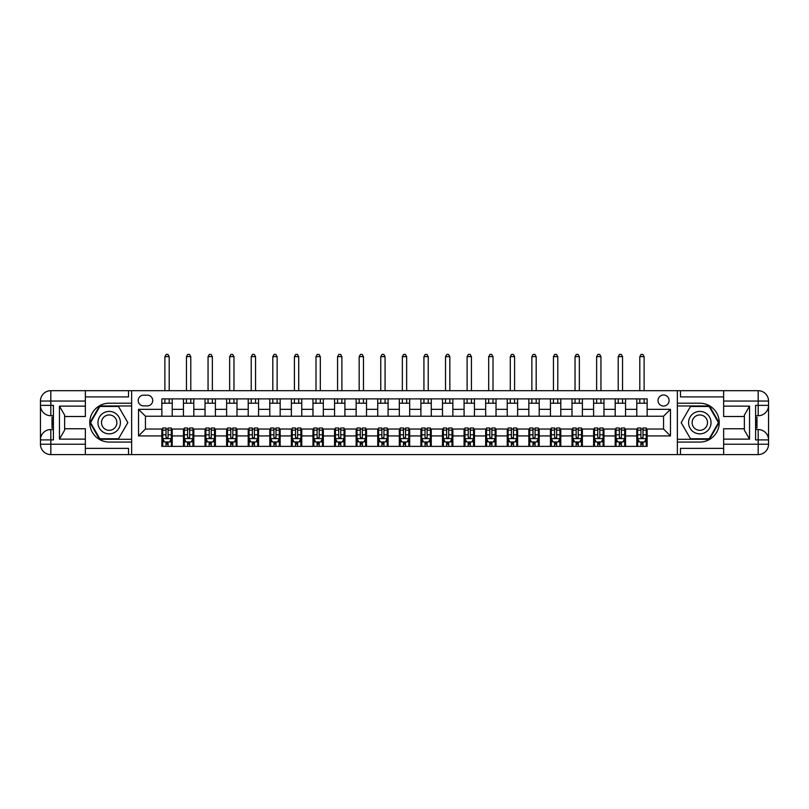 <?xml version="1.0" encoding="UTF-8"?>
<svg xmlns="http://www.w3.org/2000/svg" width="809" height="809" viewBox="0 0 809 809"><rect width="100%" height="100%" fill="white"/><g stroke="black" fill="none" stroke-linecap="round" stroke-linejoin="round"><path stroke-width="1.21" d="M663.552 395.004A5.521 5.521 0 0 0 658.02 400.526A5.521 5.521 0 0 0 663.552 406.057A5.521 5.521 0 0 0 669.073 400.526A5.521 5.521 0 0 0 663.552 395.004M723.65 396.906L680.47 396.906L680.47 390.686L677.366 390.686L677.366 403.206L699.815 403.206A19.426 19.426 0 0 1 719.241 422.632A19.426 19.426 0 0 1 699.815 442.058L677.366 442.058L677.366 454.587L677.366 390.686L131.634 390.686L131.634 454.587L723.65 454.587L723.65 444.222L758.185 444.222L758.185 439.904L755.596 439.904L755.596 405.36L758.185 405.36L758.185 401.042L723.65 401.042L723.65 406.138L749.549 406.138L749.549 439.125L744.371 430.155L744.371 415.118L749.549 406.138M143.547 405.885L147.349 405.885A5.35 5.35 0 0 0 152.709 400.526A5.35 5.35 0 0 0 147.349 395.176L143.547 395.176A5.35 5.35 0 0 0 138.197 400.526A5.35 5.35 0 0 0 143.547 405.885M161.861 435.93L138.541 435.93L138.541 409.334L161.861 409.334L161.861 416.241L145.448 416.241L145.448 429.023L161.861 429.023L161.861 446.376L647.139 446.376L647.139 429.023L663.552 429.023L663.552 416.241L647.139 416.241L647.139 409.334L670.459 409.334L670.459 435.93L647.139 435.93M647.139 409.334L647.139 398.888L161.861 398.888L161.861 409.334M636.784 398.888L636.784 416.241L647.139 416.241M636.784 416.241L161.861 416.241M161.861 429.023L162.72 429.023M166.007 429.023L168.07 429.023M171.356 429.023L172.216 429.023L172.216 446.376M184.31 429.023L172.216 429.023M187.587 429.023L189.66 429.023M192.947 429.023L193.806 429.023L193.806 446.376M205.901 429.023L193.806 429.023M209.177 429.023L211.25 429.023M214.527 429.023L215.396 429.023L215.396 446.376M227.481 429.023L215.396 429.023M230.767 429.023L232.84 429.023M236.117 429.023L236.986 429.023L236.986 446.376M249.071 429.023L236.986 429.023M252.347 429.023L254.42 429.023M257.707 429.023L258.567 429.023L258.567 446.376M270.661 429.023L258.567 429.023M273.938 429.023L276.011 429.023M279.297 429.023L280.157 429.023L280.157 446.376M292.241 429.023L280.157 429.023M295.528 429.023L297.601 429.023M300.877 429.023L301.747 429.023L301.747 446.376M313.831 429.023L301.747 429.023M317.118 429.023L319.191 429.023M322.467 429.023L323.327 429.023L323.327 446.376M335.422 429.023L323.327 429.023M338.698 429.023L340.771 429.023M344.058 429.023L344.917 429.023L344.917 446.376M357.012 429.023L344.917 429.023M360.288 429.023L362.361 429.023M365.638 429.023L366.507 429.023L366.507 446.376M378.592 429.023L366.507 429.023M381.878 429.023L383.951 429.023M387.228 429.023L388.098 429.023L388.098 446.376M400.182 429.023L388.098 429.023M403.469 429.023L405.531 429.023M408.818 429.023L409.678 429.023L409.678 446.376M421.772 429.023L409.678 429.023M425.049 429.023L427.122 429.023M430.408 429.023L431.268 429.023L431.268 446.376M443.362 429.023L431.268 429.023M446.639 429.023L448.712 429.023M451.988 429.023L452.858 429.023L452.858 446.376M464.942 429.023L452.858 429.023M468.229 429.023L470.302 429.023M473.578 429.023L474.448 429.023L474.448 446.376M486.533 429.023L474.448 429.023M489.809 429.023L491.882 429.023M495.169 429.023L496.028 429.023L496.028 446.376M508.123 429.023L496.028 429.023M511.399 429.023L513.472 429.023M516.759 429.023L517.618 429.023L517.618 446.376M529.703 429.023L517.618 429.023M532.989 429.023L535.062 429.023M538.339 429.023L539.209 429.023L539.209 446.376M551.293 429.023L539.209 429.023M554.58 429.023L556.653 429.023M559.929 429.023L560.789 429.023L560.789 446.376M572.883 429.023L560.789 429.023M576.16 429.023L578.233 429.023M581.519 429.023L582.379 429.023L582.379 446.376M594.473 429.023L582.379 429.023M597.75 429.023L599.823 429.023M603.099 429.023L603.969 429.023L603.969 446.376M616.053 429.023L603.969 429.023M619.34 429.023L621.413 429.023M624.69 429.023L625.559 429.023L625.559 446.376M637.644 429.023L625.559 429.023M640.93 429.023L642.993 429.023M646.28 429.023L647.139 429.023M172.216 398.888L172.216 416.241M161.861 403.206L172.216 403.206M161.861 442.058L162.72 442.058M166.007 442.058L168.07 442.058M171.356 442.058L172.216 442.058M183.441 429.023L183.441 446.376M183.441 398.888L183.441 416.241M193.806 398.888L193.806 416.241M183.441 403.206L193.806 403.206M183.441 442.058L184.31 442.058M187.587 442.058L189.66 442.058M192.947 442.058L193.806 442.058M205.031 429.023L205.031 446.376M205.031 442.058L205.901 442.058M209.177 442.058L211.25 442.058M214.527 442.058L215.396 442.058M205.031 398.888L205.031 416.241M215.396 398.888L215.396 416.241M205.031 403.206L215.396 403.206M226.621 429.023L226.621 446.376M226.621 442.058L227.481 442.058M230.767 442.058L232.84 442.058M236.117 442.058L236.986 442.058M226.621 398.888L226.621 416.241M236.986 398.888L236.986 416.241M226.621 403.206L236.986 403.206M248.211 429.023L248.211 446.376M248.211 442.058L249.071 442.058M252.347 442.058L254.42 442.058M257.707 442.058L258.567 442.058M248.211 398.888L248.211 416.241M258.567 398.888L258.567 416.241M248.211 403.206L258.567 403.206M269.791 429.023L269.791 446.376M269.791 442.058L270.661 442.058M273.938 442.058L276.011 442.058M279.297 442.058L280.157 442.058M269.791 398.888L269.791 416.241M280.157 398.888L280.157 416.241M269.791 403.206L280.157 403.206M291.382 429.023L291.382 446.376M291.382 442.058L292.241 442.058M295.528 442.058L297.601 442.058M300.877 442.058L301.747 442.058M291.382 398.888L291.382 416.241M301.747 398.888L301.747 416.241M291.382 403.206L301.747 403.206M312.972 429.023L312.972 446.376M312.972 442.058L313.831 442.058M317.118 442.058L319.191 442.058M322.467 442.058L323.327 442.058M312.972 398.888L312.972 416.241M323.327 398.888L323.327 416.241M312.972 403.206L323.327 403.206M334.552 429.023L334.552 446.376M334.552 442.058L335.422 442.058M338.698 442.058L340.771 442.058M344.058 442.058L344.917 442.058M334.552 398.888L334.552 416.241M344.917 398.888L344.917 416.241M334.552 403.206L344.917 403.206M356.142 429.023L356.142 446.376M356.142 442.058L357.012 442.058M360.288 442.058L362.361 442.058M365.638 442.058L366.507 442.058M356.142 398.888L356.142 416.241M366.507 398.888L366.507 416.241M356.142 403.206L366.507 403.206M377.732 429.023L377.732 446.376M377.732 442.058L378.592 442.058M381.878 442.058L383.951 442.058M387.228 442.058L388.098 442.058M377.732 398.888L377.732 416.241M388.098 398.888L388.098 416.241M377.732 403.206L388.098 403.206M399.322 429.023L399.322 446.376M399.322 442.058L400.182 442.058M403.469 442.058L405.531 442.058M408.818 442.058L409.678 442.058M399.322 398.888L399.322 416.241M409.678 398.888L409.678 416.241M399.322 403.206L409.678 403.206M420.902 429.023L420.902 446.376M420.902 442.058L421.772 442.058M425.049 442.058L427.122 442.058M430.408 442.058L431.268 442.058M420.902 398.888L420.902 416.241M431.268 398.888L431.268 416.241M420.902 403.206L431.268 403.206M442.493 429.023L442.493 446.376M442.493 442.058L443.362 442.058M446.639 442.058L448.712 442.058M451.988 442.058L452.858 442.058M442.493 398.888L442.493 416.241M452.858 398.888L452.858 416.241M442.493 403.206L452.858 403.206M464.083 429.023L464.083 446.376M464.083 442.058L464.942 442.058M468.229 442.058L470.302 442.058M473.578 442.058L474.448 442.058M464.083 398.888L464.083 416.241M474.448 398.888L474.448 416.241M464.083 403.206L474.448 403.206M485.673 429.023L485.673 446.376M485.673 442.058L486.533 442.058M489.809 442.058L491.882 442.058M495.169 442.058L496.028 442.058M485.673 398.888L485.673 416.241M496.028 398.888L496.028 416.241M485.673 403.206L496.028 403.206M507.253 429.023L507.253 446.376M507.253 442.058L508.123 442.058M511.399 442.058L513.472 442.058M516.759 442.058L517.618 442.058M507.253 398.888L507.253 416.241M517.618 398.888L517.618 416.241M507.253 403.206L517.618 403.206M528.843 429.023L528.843 446.376M528.843 442.058L529.703 442.058M532.989 442.058L535.062 442.058M538.339 442.058L539.209 442.058M528.843 398.888L528.843 416.241M539.209 398.888L539.209 416.241M528.843 403.206L539.209 403.206M550.433 429.023L550.433 446.376M550.433 442.058L551.293 442.058M554.58 442.058L556.653 442.058M559.929 442.058L560.789 442.058M550.433 398.888L550.433 416.241M560.789 398.888L560.789 416.241M550.433 403.206L560.789 403.206M572.014 429.023L572.014 446.376M572.014 442.058L572.883 442.058M576.16 442.058L578.233 442.058M581.519 442.058L582.379 442.058M572.014 398.888L572.014 416.241M582.379 398.888L582.379 416.241M572.014 403.206L582.379 403.206M593.604 429.023L593.604 446.376M593.604 442.058L594.473 442.058M597.75 442.058L599.823 442.058M603.099 442.058L603.969 442.058M593.604 398.888L593.604 416.241M603.969 398.888L603.969 416.241M593.604 403.206L603.969 403.206M615.194 429.023L615.194 446.376M615.194 442.058L616.053 442.058M619.34 442.058L621.413 442.058M624.69 442.058L625.559 442.058M615.194 398.888L615.194 416.241M625.559 398.888L625.559 416.241M615.194 403.206L625.559 403.206M636.784 429.023L636.784 446.376M636.784 442.058L637.644 442.058M640.93 442.058L642.993 442.058M646.28 442.058L647.139 442.058M636.784 403.206L647.139 403.206M145.448 416.241L138.541 409.334M145.448 429.023L138.541 435.93M670.459 409.334L663.552 416.241M670.459 435.93L663.552 429.023M166.007 444.131L168.07 444.131M162.72 430.155L166.007 430.155L166.007 427.991L162.72 427.991L162.72 438.518L164.449 441.977L169.627 441.977L171.356 438.518L171.356 427.991L168.07 427.991L168.07 430.155L171.356 430.155M171.356 438.518L171.356 446.376M162.72 438.518L162.72 446.376M168.07 441.977L168.07 446.376M166.007 446.376L166.007 441.977M166.007 430.155L166.007 437.224L167.15 438.256L168.07 437.366L168.07 430.155M169.192 403.206L169.192 398.888M169.192 390.686L169.192 356.658L164.884 356.658L164.884 390.686M164.884 403.206L164.884 398.888M164.884 356.658L166.179 354.413L167.898 354.413L169.192 356.658M187.587 444.131L189.66 444.131M184.31 430.155L187.587 430.155L187.587 427.991L184.31 427.991L184.31 438.518L186.04 441.977L191.217 441.977L192.947 438.518L192.947 427.991L189.66 427.991L189.66 430.155L192.947 430.155M192.947 438.518L192.947 446.376M184.31 438.518L184.31 446.376M189.66 441.977L189.66 446.376M187.587 446.376L187.587 441.977M187.587 430.155L187.587 437.224L188.74 438.256L189.65 437.366L189.66 430.155M190.782 403.206L190.782 398.888M190.782 390.686L190.782 356.658L186.464 356.658L186.464 390.686M186.464 403.206L186.464 398.888M186.464 356.658L187.759 354.413L189.488 354.413L190.782 356.658M209.177 444.131L211.25 444.131M205.901 430.155L209.177 430.155L209.177 427.991L205.901 427.991L205.901 438.518L207.62 441.977L212.807 441.977L214.527 438.518L214.527 427.991L211.25 427.991L211.25 430.155L214.527 430.155M214.527 438.518L214.527 446.376M205.901 438.518L205.901 446.376M211.25 441.977L211.25 446.376M209.177 446.376L209.177 441.977M209.177 430.155L209.177 437.224L210.32 438.256L211.24 437.366L211.25 430.155M212.373 403.206L212.373 398.888M212.373 390.686L212.373 356.658L208.055 356.658L208.055 390.686M208.055 403.206L208.055 398.888M208.055 356.658L209.349 354.413L211.078 354.413L212.373 356.658M230.767 444.131L232.84 444.131M227.481 430.155L230.767 430.155L230.767 427.991L227.481 427.991L227.481 438.518L229.21 441.977L234.388 441.977L236.117 438.518L236.117 427.991L232.84 427.991L232.84 430.155L236.117 430.155M236.117 438.518L236.117 446.376M227.481 438.518L227.481 446.376M232.84 441.977L232.84 446.376M230.767 446.376L230.767 441.977M230.767 430.155L230.767 437.224L231.91 438.256L232.83 437.366L232.84 430.155M233.963 403.206L233.963 398.888M233.963 390.686L233.963 356.658L229.645 356.658L229.645 390.686M229.645 403.206L229.645 398.888M229.645 356.658L230.939 354.413L232.668 354.413L233.963 356.658M252.347 444.131L254.42 444.131M249.071 430.155L252.347 430.155L252.347 427.991L249.071 427.991L249.071 438.518L250.8 441.977L255.978 441.977L257.707 438.518L257.707 427.991L254.42 427.991L254.42 430.155L257.707 430.155M257.707 438.518L257.707 446.376M249.071 438.518L249.071 446.376M254.42 441.977L254.42 446.376M252.347 446.376L252.347 441.977M252.347 430.155L252.347 437.224L253.5 438.256L254.41 437.366L254.42 430.155M255.543 403.206L255.543 398.888M255.543 390.686L255.543 356.658L251.225 356.658L251.225 390.686M251.225 403.206L251.225 398.888M251.225 356.658L252.529 354.413L254.248 354.413L255.543 356.658M103.572 412.914A11.225 11.225 0 0 0 99.467 428.244A11.225 11.225 0 0 0 114.797 432.36A11.225 11.225 0 0 0 118.903 417.019A11.225 11.225 0 0 0 103.572 412.914M105.342 415.978A7.685 7.685 0 0 0 102.531 426.474A7.685 7.685 0 0 0 113.027 429.286A7.685 7.685 0 0 0 115.839 418.789A7.685 7.685 0 0 0 105.342 415.978M127.832 422.632L118.508 438.781L99.861 438.781L90.537 422.632L99.861 406.482L118.508 406.482L127.832 422.632M694.203 432.36A11.225 11.225 0 0 0 709.533 428.244A11.225 11.225 0 0 0 705.428 412.914A11.225 11.225 0 0 0 690.097 417.019A11.225 11.225 0 0 0 694.203 432.36M695.973 429.286A7.685 7.685 0 0 0 706.469 426.474A7.685 7.685 0 0 0 703.658 415.978A7.685 7.685 0 0 0 693.161 418.789A7.685 7.685 0 0 0 695.973 429.286M690.492 406.482L709.139 406.482L718.463 422.632L709.139 438.781L690.492 438.781L681.168 422.632L690.492 406.482M85.35 444.222L85.35 454.587L50.815 454.587A10.365 10.365 0 0 1 40.45 444.222L50.815 444.222L50.815 439.904L53.404 439.904L53.404 405.36L50.815 405.36L50.815 390.686L85.35 390.686L85.35 401.042L40.45 401.042L40.45 444.222A10.365 10.365 0 0 0 50.815 454.587L50.815 444.222L85.35 444.222L85.35 439.125L59.451 439.125L59.451 406.138L64.629 415.118L64.629 430.155L59.451 439.125M85.35 396.906L128.53 396.906L128.53 390.686L131.634 390.686L131.634 403.206L109.185 403.206A19.426 19.426 0 0 0 89.759 422.632A19.426 19.426 0 0 0 109.185 442.058L131.634 442.058L131.634 454.587L85.35 454.587M59.451 406.138L85.35 406.138L85.35 401.042M85.35 406.138L85.35 416.504L64.629 416.504M64.629 428.76L85.35 428.76L85.35 439.125M128.53 390.686L85.35 390.686M40.45 439.904A10.365 10.365 0 0 1 50.815 429.539A10.365 10.365 0 0 0 40.45 439.904L50.815 439.904L50.815 429.539L53.404 429.539M53.404 415.725L50.815 415.725L50.815 405.36L40.45 405.36A10.365 10.365 0 0 0 50.815 415.725A10.365 10.365 0 0 1 40.45 405.36M128.53 454.587L128.53 448.368L85.35 448.368M50.815 390.686A10.365 10.365 0 0 0 40.45 401.042A10.365 10.365 0 0 1 50.815 390.686M131.634 405.966L99.558 405.966L89.941 422.632L99.558 439.297L131.634 439.297M53.404 417.323L52.019 417.323L52.019 424.159L53.404 424.159M52.019 422.551L53.404 422.551M52.019 420.65L53.404 420.65M52.019 420.336L53.404 420.336M52.019 424.159L52.019 427.951L53.404 427.951M52.019 424.492L53.404 424.492M749.549 439.125L723.65 439.125L723.65 444.222M723.65 439.125L723.65 428.76L744.371 428.76M723.65 401.042L723.65 390.686L758.185 390.686A10.365 10.365 0 0 1 768.55 401.042L768.55 444.222A10.365 10.365 0 0 1 758.185 454.587L723.65 454.587M744.371 416.504L723.65 416.504L723.65 406.138M680.47 390.686L723.65 390.686M768.55 405.36A10.365 10.365 0 0 1 758.185 415.725A10.365 10.365 0 0 0 768.55 405.36L758.185 405.36L758.185 415.725L755.596 415.725M755.596 429.539L758.185 429.539L758.185 439.904L768.55 439.904A10.365 10.365 0 0 0 758.185 429.539A10.365 10.365 0 0 1 768.55 439.904M680.47 454.587L680.47 448.368L723.65 448.368M677.366 439.297L709.442 439.297L719.059 422.632L709.442 405.966L677.366 405.966M755.596 427.951L756.981 427.951L756.981 421.115L755.596 421.115M756.981 422.713L755.596 422.713M756.981 424.624L755.596 424.624M756.981 424.937L755.596 424.937M756.981 421.115L756.981 417.323L755.596 417.323M756.981 420.771L755.596 420.771M273.938 444.131L276.011 444.131M270.661 430.155L273.938 430.155L273.938 427.991L270.661 427.991L270.661 438.518L272.38 441.977L277.568 441.977L279.297 438.518L279.297 427.991L276.011 427.991L276.011 430.155L279.297 430.155M279.297 438.518L279.297 446.376M270.661 438.518L270.661 446.376M276.011 441.977L276.011 446.376M273.938 446.376L273.938 441.977M273.938 430.155L273.938 437.224L275.08 438.256L276 437.366L276.011 430.155M277.133 403.206L277.133 398.888M277.133 390.686L277.133 356.658L272.815 356.658L272.815 390.686M272.815 403.206L272.815 398.888M272.815 356.658L274.109 354.413L275.839 354.413L277.133 356.658M295.528 444.131L297.601 444.131M292.241 430.155L295.528 430.155L295.528 427.991L292.241 427.991L292.241 438.518L293.97 441.977L299.158 441.977L300.877 438.518L300.877 427.991L297.601 427.991L297.601 430.155L300.877 430.155M300.877 438.518L300.877 446.376M292.241 438.518L292.241 446.376M297.601 441.977L297.601 446.376M295.528 446.376L295.528 441.977M295.528 430.155L295.528 437.224L296.67 438.256L297.591 437.366L297.601 430.155M298.723 403.206L298.723 398.888M298.723 390.686L298.723 356.658L294.405 356.658L294.405 390.686M294.405 403.206L294.405 398.888M294.405 356.658L295.7 354.413L297.429 354.413L298.723 356.658M317.118 444.131L319.191 444.131M313.831 430.155L317.118 430.155L317.118 427.991L313.831 427.991L313.831 438.518L315.561 441.977L320.738 441.977L322.467 438.518L322.467 427.991L319.191 427.991L319.191 430.155L322.467 430.155M322.467 438.518L322.467 446.376M313.831 438.518L313.831 446.376M319.191 441.977L319.191 446.376M317.118 446.376L317.118 441.977M317.118 430.155L317.118 437.224L318.261 438.256L319.181 437.366L319.191 430.155M320.313 403.206L320.313 398.888M320.313 390.686L320.313 356.658L315.995 356.658L315.995 390.686M315.995 403.206L315.995 398.888M315.995 356.658L317.29 354.413L319.009 354.413L320.313 356.658M338.698 444.131L340.771 444.131M335.422 430.155L338.698 430.155L338.698 427.991L335.422 427.991L335.422 438.518L337.151 441.977L342.328 441.977L344.058 438.518L344.058 427.991L340.771 427.991L340.771 430.155L344.058 430.155M344.058 438.518L344.058 446.376M335.422 438.518L335.422 446.376M340.771 441.977L340.771 446.376M338.698 446.376L338.698 441.977M338.698 430.155L338.698 437.224L339.851 438.256L340.761 437.366L340.771 430.155M341.894 403.206L341.894 398.888M341.894 390.686L341.894 356.658L337.575 356.658L337.575 390.686M337.575 403.206L337.575 398.888M337.575 356.658L338.87 354.413L340.599 354.413L341.894 356.658M360.288 444.131L362.361 444.131M357.012 430.155L360.288 430.155L360.288 427.991L357.012 427.991L357.012 438.518L358.731 441.977L363.919 441.977L365.638 438.518L365.638 427.991L362.361 427.991L362.361 430.155L365.638 430.155M365.638 438.518L365.638 446.376M357.012 438.518L357.012 446.376M362.361 441.977L362.361 446.376M360.288 446.376L360.288 441.977M360.288 430.155L360.288 437.224L361.431 438.256L362.351 437.366L362.361 430.155M363.484 403.206L363.484 398.888M363.484 390.686L363.484 356.658L359.166 356.658L359.166 390.686M359.166 403.206L359.166 398.888M359.166 356.658L360.46 354.413L362.189 354.413L363.484 356.658M381.878 444.131L383.951 444.131M378.592 430.155L381.878 430.155L381.878 427.991L378.592 427.991L378.592 438.518L380.321 441.977L385.499 441.977L387.228 438.518L387.228 427.991L383.951 427.991L383.951 430.155L387.228 430.155M387.228 438.518L387.228 446.376M378.592 438.518L378.592 446.376M383.951 441.977L383.951 446.376M381.878 446.376L381.878 441.977M381.878 430.155L381.878 437.224L383.021 438.256L383.941 437.366L383.951 430.155M385.074 403.206L385.074 398.888M385.074 390.686L385.074 356.658L380.756 356.658L380.756 390.686M380.756 403.206L380.756 398.888M380.756 356.658L382.05 354.413L383.779 354.413L385.074 356.658M403.469 444.131L405.531 444.131M400.182 430.155L403.469 430.155L403.469 427.991L400.182 427.991L400.182 438.518L401.911 441.977L407.089 441.977L408.818 438.518L408.818 427.991L405.531 427.991L405.531 430.155L408.818 430.155M408.818 438.518L408.818 446.376M400.182 438.518L400.182 446.376M405.531 441.977L405.531 446.376M403.469 446.376L403.469 441.977M403.469 430.155L403.469 437.224L404.611 438.256L405.521 437.366L405.531 430.155M406.654 403.206L406.654 398.888M406.654 390.686L406.654 356.658L402.346 356.658L402.346 390.686M402.346 403.206L402.346 398.888M402.346 356.658L403.64 354.413L405.36 354.413L406.654 356.658M425.049 444.131L427.122 444.131M421.772 430.155L425.049 430.155L425.049 427.991L421.772 427.991L421.772 438.518L423.501 441.977L428.679 441.977L430.408 438.518L430.408 427.991L427.122 427.991L427.122 430.155L430.408 430.155M430.408 438.518L430.408 446.376M421.772 438.518L421.772 446.376M427.122 441.977L427.122 446.376M425.049 446.376L425.049 441.977M425.049 430.155L425.049 437.224L426.201 438.256L427.112 437.366L427.122 430.155M428.244 403.206L428.244 398.888M428.244 390.686L428.244 356.658L423.926 356.658L423.926 390.686M423.926 403.206L423.926 398.888M423.926 356.658L425.221 354.413L426.95 354.413L428.244 356.658M446.639 444.131L448.712 444.131M443.362 430.155L446.639 430.155L446.639 427.991L443.362 427.991L443.362 438.518L445.081 441.977L450.269 441.977L451.988 438.518L451.988 427.991L448.712 427.991L448.712 430.155L451.988 430.155M451.988 438.518L451.988 446.376M443.362 438.518L443.362 446.376M448.712 441.977L448.712 446.376M446.639 446.376L446.639 441.977M446.639 430.155L446.639 437.224L447.781 438.256L448.702 437.366L448.712 430.155M449.834 403.206L449.834 398.888M449.834 390.686L449.834 356.658L445.516 356.658L445.516 390.686M445.516 403.206L445.516 398.888M445.516 356.658L446.811 354.413L448.54 354.413L449.834 356.658M468.229 444.131L470.302 444.131M464.942 430.155L468.229 430.155L468.229 427.991L464.942 427.991L464.942 438.518L466.672 441.977L471.849 441.977L473.578 438.518L473.578 427.991L470.302 427.991L470.302 430.155L473.578 430.155M473.578 438.518L473.578 446.376M464.942 438.518L464.942 446.376M470.302 441.977L470.302 446.376M468.229 446.376L468.229 441.977M468.229 430.155L468.229 437.224L469.372 438.256L470.292 437.366L470.302 430.155M471.425 403.206L471.425 398.888M471.425 390.686L471.425 356.658L467.106 356.658L467.106 390.686M467.106 403.206L467.106 398.888M467.106 356.658L468.401 354.413L470.13 354.413L471.425 356.658M489.809 444.131L491.882 444.131M486.533 430.155L489.809 430.155L489.809 427.991L486.533 427.991L486.533 438.518L488.262 441.977L493.439 441.977L495.169 438.518L495.169 427.991L491.882 427.991L491.882 430.155L495.169 430.155M495.169 438.518L495.169 446.376M486.533 438.518L486.533 446.376M491.882 441.977L491.882 446.376M489.809 446.376L489.809 441.977M489.809 430.155L489.809 437.224L490.962 438.256L491.872 437.366L491.882 430.155M493.005 403.206L493.005 398.888M493.005 390.686L493.005 356.658L488.687 356.658L488.687 390.686M488.687 403.206L488.687 398.888M488.687 356.658L489.991 354.413L491.71 354.413L493.005 356.658M511.399 444.131L513.472 444.131M508.123 430.155L511.399 430.155L511.399 427.991L508.123 427.991L508.123 438.518L509.842 441.977L515.03 441.977L516.759 438.518L516.759 427.991L513.472 427.991L513.472 430.155L516.759 430.155M516.759 438.518L516.759 446.376M508.123 438.518L508.123 446.376M513.472 441.977L513.472 446.376M511.399 446.376L511.399 441.977M511.399 430.155L511.399 437.224L512.542 438.256L513.462 437.366L513.472 430.155M514.595 403.206L514.595 398.888M514.595 390.686L514.595 356.658L510.277 356.658L510.277 390.686M510.277 403.206L510.277 398.888M510.277 356.658L511.571 354.413L513.3 354.413L514.595 356.658M532.989 444.131L535.062 444.131M529.703 430.155L532.989 430.155L532.989 427.991L529.703 427.991L529.703 438.518L531.432 441.977L536.62 441.977L538.339 438.518L538.339 427.991L535.062 427.991L535.062 430.155L538.339 430.155M538.339 438.518L538.339 446.376M529.703 438.518L529.703 446.376M535.062 441.977L535.062 446.376M532.989 446.376L532.989 441.977M532.989 430.155L532.989 437.224L534.132 438.256L535.052 437.366L535.062 430.155M536.185 403.206L536.185 398.888M536.185 390.686L536.185 356.658L531.867 356.658L531.867 390.686M531.867 403.206L531.867 398.888M531.867 356.658L533.161 354.413L534.891 354.413L536.185 356.658M554.58 444.131L556.653 444.131M551.293 430.155L554.58 430.155L554.58 427.991L551.293 427.991L551.293 438.518L553.022 441.977L558.2 441.977L559.929 438.518L559.929 427.991L556.653 427.991L556.653 430.155L559.929 430.155M559.929 438.518L559.929 446.376M551.293 438.518L551.293 446.376M556.653 441.977L556.653 446.376M554.58 446.376L554.58 441.977M554.58 430.155L554.58 437.224L555.722 438.256L556.643 437.366L556.653 430.155M557.775 403.206L557.775 398.888M557.775 390.686L557.775 356.658L553.457 356.658L553.457 390.686M553.457 403.206L553.457 398.888M553.457 356.658L554.752 354.413L556.471 354.413L557.775 356.658M576.16 444.131L578.233 444.131M572.883 430.155L576.16 430.155L576.16 427.991L572.883 427.991L572.883 438.518L574.612 441.977L579.79 441.977L581.519 438.518L581.519 427.991L578.233 427.991L578.233 430.155L581.519 430.155M581.519 438.518L581.519 446.376M572.883 438.518L572.883 446.376M578.233 441.977L578.233 446.376M576.16 446.376L576.16 441.977M576.16 430.155L576.16 437.224L577.313 438.256L578.223 437.366L578.233 430.155M579.355 403.206L579.355 398.888M579.355 390.686L579.355 356.658L575.037 356.658L575.037 390.686M575.037 403.206L575.037 398.888M575.037 356.658L576.332 354.413L578.061 354.413L579.355 356.658M597.75 444.131L599.823 444.131M594.473 430.155L597.75 430.155L597.75 427.991L594.473 427.991L594.473 438.518L596.193 441.977L601.38 441.977L603.099 438.518L603.099 427.991L599.823 427.991L599.823 430.155L603.099 430.155M603.099 438.518L603.099 446.376M594.473 438.518L594.473 446.376M599.823 441.977L599.823 446.376M597.75 446.376L597.75 441.977M597.75 430.155L597.75 437.224L598.893 438.256L599.813 437.366L599.823 430.155M600.945 403.206L600.945 398.888M600.945 390.686L600.945 356.658L596.627 356.658L596.627 390.686M596.627 403.206L596.627 398.888M596.627 356.658L597.922 354.413L599.651 354.413L600.945 356.658M619.34 444.131L621.413 444.131M616.053 430.155L619.34 430.155L619.34 427.991L616.053 427.991L616.053 438.518L617.783 441.977L622.96 441.977L624.69 438.518L624.69 427.991L621.413 427.991L621.413 430.155L624.69 430.155M624.69 438.518L624.69 446.376M616.053 438.518L616.053 446.376M621.413 441.977L621.413 446.376M619.34 446.376L619.34 441.977M619.34 430.155L619.34 437.224L620.483 438.256L621.403 437.366L621.413 430.155M622.536 403.206L622.536 398.888M622.536 390.686L622.536 356.658L618.218 356.658L618.218 390.686M618.218 403.206L618.218 398.888M618.218 356.658L619.512 354.413L621.241 354.413L622.536 356.658M640.93 444.131L642.993 444.131M637.644 430.155L640.93 430.155L640.93 427.991L637.644 427.991L637.644 438.518L639.373 441.977L644.551 441.977L646.28 438.518L646.28 427.991L642.993 427.991L642.993 430.155L646.28 430.155M646.28 438.518L646.28 446.376M637.644 438.518L637.644 446.376M642.993 441.977L642.993 446.376M640.93 446.376L640.93 441.977M640.93 430.155L640.93 437.224L642.073 438.256L642.983 437.366L642.993 430.155M644.116 403.206L644.116 398.888M644.116 390.686L644.116 356.658L639.808 356.658L639.808 390.686M639.808 403.206L639.808 398.888M639.808 356.658L641.102 354.413L642.821 354.413L644.116 356.658M183.441 435.93L172.216 435.93M183.441 409.334L172.216 409.334M205.031 409.334L193.806 409.334M205.031 435.93L193.806 435.93M226.621 409.334L215.396 409.334M226.621 435.93L215.396 435.93M248.211 409.334L236.986 409.334M248.211 435.93L236.986 435.93M269.791 409.334L258.567 409.334M269.791 435.93L258.567 435.93M291.382 409.334L280.157 409.334M291.382 435.93L280.157 435.93M312.972 409.334L301.747 409.334M312.972 435.93L301.747 435.93M334.552 409.334L323.327 409.334M334.552 435.93L323.327 435.93M356.142 409.334L344.917 409.334M356.142 435.93L344.917 435.93M377.732 409.334L366.507 409.334M377.732 435.93L366.507 435.93M399.322 409.334L388.098 409.334M399.322 435.93L388.098 435.93M420.902 409.334L409.678 409.334M420.902 435.93L409.678 435.93M442.493 409.334L431.268 409.334M442.493 435.93L431.268 435.93M464.083 409.334L452.858 409.334M464.083 435.93L452.858 435.93M485.673 409.334L474.448 409.334M485.673 435.93L474.448 435.93M507.253 409.334L496.028 409.334M507.253 435.93L496.028 435.93M528.843 409.334L517.618 409.334M528.843 435.93L517.618 435.93M550.433 409.334L539.209 409.334M550.433 435.93L539.209 435.93M572.014 409.334L560.789 409.334M572.014 435.93L560.789 435.93M593.604 409.334L582.379 409.334M593.604 435.93L582.379 435.93M615.194 409.334L603.969 409.334M615.194 435.93L603.969 435.93M636.784 409.334L625.559 409.334M636.784 435.93L625.559 435.93M162.761 438.609L171.316 438.609M171.356 441.765L169.728 441.765M164.348 441.765L162.72 441.765M168.07 434.777L171.356 434.777M162.72 434.777L166.007 434.777M166.007 443.039L168.07 443.039M184.351 438.609L192.896 438.609M192.947 441.765L191.318 441.765M185.928 441.765L184.31 441.765M189.66 434.777L192.947 434.777M184.31 434.777L187.587 434.777M187.587 443.039L189.66 443.039M205.941 438.609L214.486 438.609M214.527 441.765L212.909 441.765M207.519 441.765L205.901 441.765M211.25 434.777L214.527 434.777M205.901 434.777L209.177 434.777M209.177 443.039L211.25 443.039M227.531 438.609L236.076 438.609M236.117 441.765L234.499 441.765M229.109 441.765L227.481 441.765M232.84 434.777L236.117 434.777M227.481 434.777L230.767 434.777M230.767 443.039L232.84 443.039M249.111 438.609L257.666 438.609M257.707 441.765L256.079 441.765M250.699 441.765L249.071 441.765M254.42 434.777L257.707 434.777M249.071 434.777L252.347 434.777M252.347 443.039L254.42 443.039M758.185 454.587A10.365 10.365 0 0 0 768.55 444.222L758.185 444.222L758.185 454.587M758.185 390.686L758.185 401.042L768.55 401.042A10.365 10.365 0 0 0 758.185 390.686M270.702 438.609L279.247 438.609M279.297 441.765L277.669 441.765M272.279 441.765L270.661 441.765M276.011 434.777L279.297 434.777M270.661 434.777L273.938 434.777M273.938 443.039L276.011 443.039M292.292 438.609L300.837 438.609M300.877 441.765L299.259 441.765M293.869 441.765L292.241 441.765M297.601 434.777L300.877 434.777M292.241 434.777L295.528 434.777M295.528 443.039L297.601 443.039M313.872 438.609L322.427 438.609M322.467 441.765L320.849 441.765M315.459 441.765L313.831 441.765M319.191 434.777L322.467 434.777M313.831 434.777L317.118 434.777M317.118 443.039L319.191 443.039M335.462 438.609L344.017 438.609M344.058 441.765L342.429 441.765M337.04 441.765L335.422 441.765M340.771 434.777L344.058 434.777M335.422 434.777L338.698 434.777M338.698 443.039L340.771 443.039M357.052 438.609L365.597 438.609M365.638 441.765L364.02 441.765M358.63 441.765L357.012 441.765M362.361 434.777L365.638 434.777M357.012 434.777L360.288 434.777M360.288 443.039L362.361 443.039M378.642 438.609L387.187 438.609M387.228 441.765L385.61 441.765M380.22 441.765L378.592 441.765M383.951 434.777L387.228 434.777M378.592 434.777L381.878 434.777M381.878 443.039L383.951 443.039M400.222 438.609L408.778 438.609M408.818 441.765L407.19 441.765M401.81 441.765L400.182 441.765M405.531 434.777L408.818 434.777M400.182 434.777L403.469 434.777M403.469 443.039L405.531 443.039M421.813 438.609L430.358 438.609M430.408 441.765L428.78 441.765M423.39 441.765L421.772 441.765M427.122 434.777L430.408 434.777M421.772 434.777L425.049 434.777M425.049 443.039L427.122 443.039M443.403 438.609L451.948 438.609M451.988 441.765L450.37 441.765M444.98 441.765L443.362 441.765M448.712 434.777L451.988 434.777M443.362 434.777L446.639 434.777M446.639 443.039L448.712 443.039M464.983 438.609L473.538 438.609M473.578 441.765L471.96 441.765M466.571 441.765L464.942 441.765M470.302 434.777L473.578 434.777M464.942 434.777L468.229 434.777M468.229 443.039L470.302 443.039M486.573 438.609L495.128 438.609M495.169 441.765L493.541 441.765M488.151 441.765L486.533 441.765M491.882 434.777L495.169 434.777M486.533 434.777L489.809 434.777M489.809 443.039L491.882 443.039M508.163 438.609L516.708 438.609M516.759 441.765L515.131 441.765M509.741 441.765L508.123 441.765M513.472 434.777L516.759 434.777M508.123 434.777L511.399 434.777M511.399 443.039L513.472 443.039M529.753 438.609L538.298 438.609M538.339 441.765L536.721 441.765M531.331 441.765L529.703 441.765M535.062 434.777L538.339 434.777M529.703 434.777L532.989 434.777M532.989 443.039L535.062 443.039M551.334 438.609L559.889 438.609M559.929 441.765L558.301 441.765M552.921 441.765L551.293 441.765M556.653 434.777L559.929 434.777M551.293 434.777L554.58 434.777M554.58 443.039L556.653 443.039M572.924 438.609L581.469 438.609M581.519 441.765L579.891 441.765M574.501 441.765L572.883 441.765M578.233 434.777L581.519 434.777M572.883 434.777L576.16 434.777M576.16 443.039L578.233 443.039M594.514 438.609L603.059 438.609M603.099 441.765L601.481 441.765M596.091 441.765L594.473 441.765M599.823 434.777L603.099 434.777M594.473 434.777L597.75 434.777M597.75 443.039L599.823 443.039M616.104 438.609L624.649 438.609M624.69 441.765L623.072 441.765M617.682 441.765L616.053 441.765M621.413 434.777L624.69 434.777M616.053 434.777L619.34 434.777M619.34 443.039L621.413 443.039M637.684 438.609L646.239 438.609M646.28 441.765L644.652 441.765M639.272 441.765L637.644 441.765M642.993 434.777L646.28 434.777M637.644 434.777L640.93 434.777M640.93 443.039L642.993 443.039"/></g></svg>
